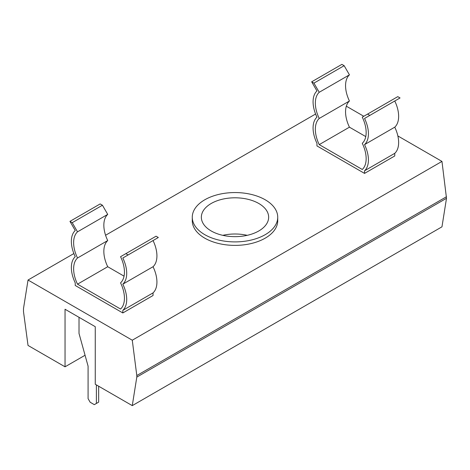 <?xml version="1.0" encoding="UTF-8"?>
<svg xmlns="http://www.w3.org/2000/svg" width="470" height="470" viewBox="0 0 470 470"><rect width="100%" height="100%" fill="white"/><g stroke="black" fill="none" stroke-linecap="round" stroke-linejoin="round"><path stroke-width="0.7" d="M446.5 198.293L441.97 226.822L132.27 405.628L136.805 377.093L446.5 198.293L441.97 161.41L397.867 135.948M363.786 116.272L346.331 106.191M73.872 253.559L28.03 280.026L23.5 308.561L23.5 311.675L28.03 345.444L65.042 366.812L85.064 355.255M65.042 366.812L65.042 309.248L95.257 326.691L95.257 384.254L132.27 405.628M315.587 114.01L105.574 235.258M28.03 280.026L132.27 340.21L441.97 161.41M364.544 170.786L394.759 153.338L394.759 155.958L364.544 173.401L364.544 170.786A26.138 15.093 -120 0 0 364.544 144.619A26.138 15.093 -120 0 0 364.544 118.452L369.831 115.397L367.564 114.093L362.276 117.142A26.138 15.093 60 0 1 362.276 143.309A26.138 15.093 60 0 1 362.276 169.476L319.224 144.619A26.138 15.093 60 0 1 319.224 118.452A26.138 15.093 60 0 1 319.224 92.285L313.937 83.125L311.669 81.821L316.956 90.974A26.138 15.093 -120 0 0 316.956 117.142A26.138 15.093 -120 0 0 316.956 143.309L316.956 145.929L364.544 173.401M192.271 217.228L192.271 220.718A42.729 24.669 0 0 0 204.785 238.161A42.729 24.669 0 0 0 251.35 243.507A42.729 24.669 0 0 0 277.729 220.718L277.729 217.228A42.729 24.669 0 0 0 235 192.559A42.729 24.669 0 0 0 192.271 217.228A42.729 24.669 0 0 0 204.785 234.671A42.729 24.669 0 0 0 251.35 240.023A42.729 24.669 0 0 0 277.729 217.228M122.829 310.335L153.044 292.892L153.044 295.507L122.829 312.955L122.829 310.335A26.138 15.093 -120 0 0 122.829 284.168A26.138 15.093 -120 0 0 122.829 258.001L128.116 254.952L125.848 253.641L120.561 256.696A26.138 15.093 60 0 1 120.561 282.864A26.138 15.093 60 0 1 120.561 309.031L77.509 284.168A26.138 15.093 60 0 1 77.509 258.007A26.138 15.093 60 0 1 77.509 231.839L72.221 222.68L69.954 221.37L75.241 230.529A26.138 15.093 -120 0 0 75.241 256.696A26.138 15.093 -120 0 0 75.241 282.864L75.241 285.478L122.829 312.955M132.27 340.21L136.805 375.536L446.5 196.73M136.805 377.093L136.805 375.536M394.759 153.338A26.138 15.093 -120 0 0 394.759 127.176A26.138 15.093 -120 0 0 394.759 101.009L364.544 118.452M369.831 115.397L400.046 97.954L397.779 96.644L367.564 114.093M365.766 136.6L349.439 127.176A26.138 15.093 60 0 1 349.439 101.009A26.138 15.093 60 0 1 349.439 74.842L344.152 65.683L341.884 64.372L311.669 81.821M153.044 292.892A26.138 15.093 -120 0 0 153.044 266.725A26.138 15.093 -120 0 0 153.044 240.558L122.829 258.001M128.116 254.952L158.331 237.509L156.064 236.199L125.848 253.641M124.051 276.154L107.724 266.725A26.138 15.093 60 0 1 107.724 240.558A26.138 15.093 60 0 1 107.724 214.391L102.437 205.237L100.169 203.927L69.954 221.37M247.232 235.329A33.652 19.429 0 0 0 222.768 235.329M394.759 127.176L364.544 144.619M344.152 65.683L313.937 83.125M349.439 74.842L319.224 92.285M349.439 101.009L319.224 118.452M349.439 127.176L319.224 144.619M211.206 230.964A33.652 19.429 180 0 1 201.348 217.228A33.652 19.429 180 0 1 235 197.8A33.652 19.429 180 0 1 268.652 217.228A33.652 19.429 180 0 1 247.878 235.176A33.652 19.429 180 0 1 211.206 230.964M153.044 266.725L122.829 284.168M102.437 205.237L72.221 222.68M107.724 214.391L77.509 231.839M107.724 240.558L77.509 258.007M107.724 266.725L77.509 284.168M79.019 317.315L79.019 333.453L88.084 366.159L88.084 398.648L90.158 402.244L94.317 404.647L96.391 403.448L96.391 384.912M96.391 403.448L98.659 402.138L98.659 386.217"/></g></svg>
